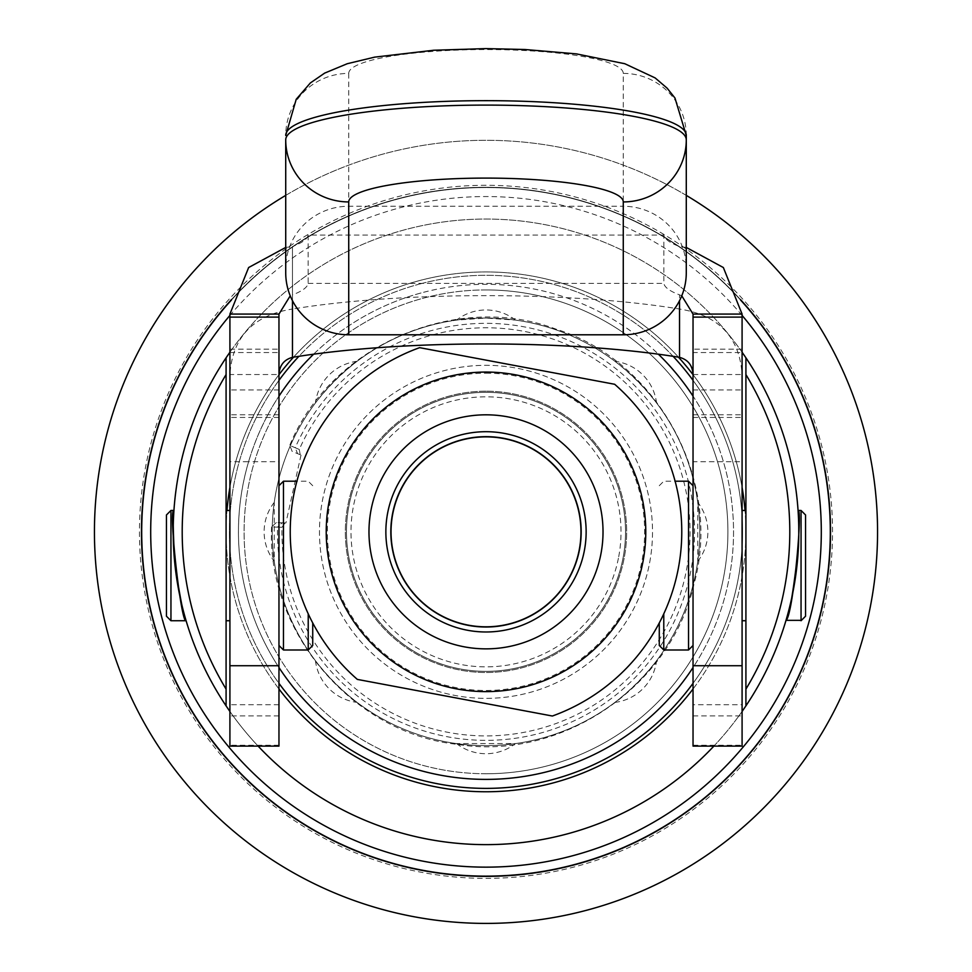<?xml version="1.0" encoding="UTF-8"?>
<svg xmlns="http://www.w3.org/2000/svg" width="972" height="972" viewBox="0 0 972 972"><rect width="100%" height="100%" fill="white"/><g stroke="black" fill="none" stroke-linecap="round" stroke-linejoin="round"><path stroke-width="0.73" stroke-dasharray="4.86 3.65" d="M486 626.806A94.964 94.964 0 0 0 568.243 484.36A94.964 94.964 0 0 0 403.757 484.36A94.964 94.964 0 0 0 486 626.806M486 391.194A140.648 140.648 0 0 0 364.196 602.166A140.648 140.648 0 0 0 607.804 602.166A140.648 140.648 0 0 0 486 391.194A140.648 140.648 0 0 1 607.804 602.166A140.648 140.648 0 0 1 364.196 602.166A140.648 140.648 0 0 1 486 391.194M486 373.187A158.655 158.655 0 0 1 623.392 611.169A158.655 158.655 0 0 1 348.608 611.169A158.655 158.655 0 0 1 486 373.187M515.476 320.104A47.92 47.92 0 0 0 456.524 320.104L486 318.063A213.779 213.779 0 0 1 671.142 638.738A213.779 213.779 0 0 1 300.858 638.738A213.779 213.779 0 0 1 486 318.063A213.779 213.779 0 0 1 671.142 638.738A213.779 213.779 0 0 1 300.858 638.738A213.779 213.779 0 0 1 486 318.063L515.476 320.104A213.779 213.779 0 0 1 614.887 361.28C630.549 373.406 644.436 387.293 656.562 402.955A47.92 47.92 0 0 0 614.887 361.28M693.036 667.533L693.036 704.712L742.086 704.712L742.086 461.7L693.036 461.7L693.036 667.533A247.532 247.532 0 0 0 693.036 396.151M229.914 746.107L229.914 461.7L248.613 461.7A247.532 247.532 0 0 1 278.964 396.151M313.616 354.197A247.532 247.532 0 0 1 658.384 354.197M278.964 746.107L278.964 667.533A247.532 247.532 0 0 1 248.613 461.7L278.964 461.7L278.964 314.078M278.964 667.533L278.964 461.7M649.661 562.569A166.528 166.528 0 0 0 430.778 374.742A166.528 166.528 0 0 0 377.549 658.214A166.528 166.528 0 0 0 649.661 562.569A166.528 166.528 0 0 0 430.778 374.742A166.528 166.528 0 0 0 377.549 658.214A166.528 166.528 0 0 0 649.661 562.569M429.903 325.547A213.779 213.779 0 0 1 692.708 586.408A213.779 213.779 0 0 1 335.401 683.571A213.779 213.779 0 0 1 429.903 325.547A213.779 213.779 0 0 1 692.708 586.408A213.779 213.779 0 0 1 335.401 683.571A213.779 213.779 0 0 1 429.903 325.547M348.875 506.096A139.518 139.518 0 0 1 511.746 394.717A139.518 139.518 0 0 1 623.125 557.588A139.518 139.518 0 0 1 460.254 668.967A139.518 139.518 0 0 1 348.875 506.096M673.086 356.311A256.535 256.535 0 0 0 418.677 284.298A256.535 256.535 0 0 1 734.042 597.318A256.535 256.535 0 0 1 305.281 713.91A256.535 256.535 0 0 1 418.677 284.298A256.535 256.535 0 0 0 298.914 356.311M421.046 292.973A247.532 247.532 0 0 0 311.611 707.531A247.532 247.532 0 0 0 725.343 595.022A247.532 247.532 0 0 0 421.046 292.973M278.964 380.344A256.535 256.535 0 0 0 278.964 683.328M693.036 683.328A256.535 256.535 0 0 0 693.036 380.344M686.281 247.435L679.525 246.536A168.776 29.306 0 0 1 663.852 235.066L308.148 235.066L308.148 283.374A168.776 29.306 0 0 1 292.475 294.844L292.475 246.536L285.719 247.435M308.148 235.066A168.776 29.306 0 0 1 292.475 246.536L292.475 309.035A281.297 48.843 0 0 1 679.525 309.035C718.721 315.22 739.571 337.065 742.086 374.536L742.086 417.45L742.086 352.532L693.036 352.532L693.036 349.179L693.036 461.7M693.036 704.712L693.036 746.107M693.036 314.078L693.036 352.532M693.036 644.934L693.036 485.708L693.036 644.934M278.964 561.695L278.964 645.481L278.964 561.695M742.086 461.7L742.086 352.532M693.036 374.536L742.086 374.536L742.086 314.078M742.086 704.712L742.086 746.107M742.086 510.835L742.086 620.731L742.086 510.835M278.964 414.777L229.914 414.777L229.914 349.179L229.914 461.7M229.914 314.078L229.914 374.536L278.964 374.536M229.914 414.777L229.914 374.536C232.43 337.077 253.279 315.244 292.475 309.035L292.475 357.344M229.914 568.292L229.914 510.458L229.914 568.292M292.475 300.688L292.475 294.844L290.239 295.828M679.525 357.344L679.525 294.844A168.776 29.306 0 0 1 663.852 283.374L663.852 235.066M681.761 295.828L679.525 294.844L679.525 300.688M308.148 283.374L663.852 283.374M285.719 272.743L285.719 268.308A63.01 62.05 0 0 1 348.729 206.258L623.271 206.258L623.271 73.398A137.271 23.838 180 0 0 486 49.56A137.271 23.838 180 0 0 348.729 73.398A63.01 62.05 0 0 0 285.719 135.448M686.281 272.743L686.281 268.308A63.01 62.05 0 0 0 623.271 206.258M623.271 73.398A63.01 62.05 0 0 1 686.281 135.448L686.281 268.308M486 185.288A346.554 346.554 0 0 0 185.883 705.113A346.554 346.554 0 0 0 786.117 705.113A346.554 346.554 0 0 0 486 185.288M357.113 361.28A47.92 47.92 0 0 0 315.438 402.955C327.564 387.293 341.451 373.406 357.113 361.28A213.779 213.779 0 0 1 456.524 320.104M274.262 502.366A47.92 47.92 0 0 0 274.262 561.318L274.262 502.366A213.779 213.779 0 0 1 315.438 402.955M315.438 660.729A47.92 47.92 0 0 0 357.113 702.404C341.451 690.278 327.564 676.391 315.438 660.729A213.779 213.779 0 0 1 274.262 561.318M456.524 743.58A47.92 47.92 0 0 0 515.476 743.58L456.524 743.58A213.779 213.779 0 0 1 357.113 702.404M614.887 702.404A47.92 47.92 0 0 0 656.562 660.729C644.436 676.391 630.549 690.278 614.887 702.404A213.779 213.779 0 0 1 515.476 743.58M697.738 561.318A47.92 47.92 0 0 0 697.738 502.366L697.738 561.318A213.779 213.779 0 0 1 656.562 660.729M656.562 402.955A213.779 213.779 0 0 1 697.738 502.366M226.087 568.292L226.087 510.458L226.087 568.292M170.951 510.458L170.951 620.731M175.033 565.595L174.753 562.897M283.472 481.213L283.472 649.989M308.221 649.989L308.221 613.842M312.729 622.967L312.729 645.481M166.455 616.224L166.455 514.966M801.049 620.731L801.049 510.458M798.061 510.458L798.753 526.63M798.777 535.548L798.522 545.061M745.913 510.835L745.913 620.731L745.913 510.835M688.528 649.989L688.528 481.213M663.779 613.842L663.779 649.989M659.271 645.481L659.271 622.967M805.545 514.966L805.545 616.224M742.086 315.402A335.304 335.304 0 0 0 229.914 315.402M486 844.644A312.802 312.802 0 0 0 761.939 384.523A312.802 312.802 0 0 0 226.087 357.805A312.802 312.802 0 0 0 486 844.644M486 773.748A241.907 241.907 0 0 1 244.094 531.842A241.907 241.907 0 0 1 486 289.935A241.907 241.907 0 0 1 727.907 531.842A241.907 241.907 0 0 1 486 773.748M740.457 299.558A344.525 344.525 0 0 0 187.632 704.105A344.525 344.525 0 0 0 784.368 704.105A344.525 344.525 0 0 0 231.506 299.607M686.281 195.384A391.558 391.558 0 0 0 146.906 727.615A391.558 391.558 0 0 0 825.094 727.615A391.558 391.558 0 0 0 285.719 195.384M740.555 300.008A344.307 344.307 0 0 0 187.827 703.995A344.307 344.307 0 0 0 784.173 703.995A344.307 344.307 0 0 0 231.409 300.044M276.315 522.535L271.625 526.933L277.542 527.14L282.184 522.802L285.914 522.96L276.303 522.547M285.039 522.924L281.977 527.31A204.071 204.071 0 0 0 482.975 735.889A204.071 204.071 0 0 0 690.059 533.349A204.071 204.071 0 0 0 299.291 449.465L300.214 454.726L301.016 455.066L297.566 453.632L295.221 447.74M277.542 527.14L281.977 527.31M299.303 449.465L295.209 447.728A208.518 208.518 0 0 1 694.518 533.409A208.518 208.518 0 0 1 482.865 740.336A208.518 208.518 0 0 1 277.53 527.14M300.214 454.726L292.147 451.385L289.765 445.419L295.209 447.728M486 289.935A241.907 241.907 0 0 0 276.498 652.795A241.907 241.907 0 0 0 695.502 652.795A241.907 241.907 0 0 0 486 289.935M745.913 689.124L745.913 374.56M229.914 352.228A312.802 312.802 0 0 1 742.086 352.228M742.086 711.455A312.802 312.802 0 0 1 713.885 746.107M258.115 746.107A312.802 312.802 0 0 1 229.914 711.455M226.087 374.56L226.087 689.124M693.036 688.978A259.913 259.913 0 0 0 745.038 510.458A259.913 259.913 0 0 1 486 791.755A259.913 259.913 0 0 1 226.962 510.458A259.913 259.913 0 0 0 278.964 688.978M742.086 487.409A259.913 259.913 0 0 0 693.036 374.694A259.913 259.913 0 0 1 742.086 487.409M678.468 357.174A259.913 259.913 0 0 0 293.532 357.174A259.913 259.913 0 0 1 678.468 357.174M278.964 374.694A259.913 259.913 0 0 0 229.914 487.409A259.913 259.913 0 0 1 278.964 374.694M486 318.063A213.779 213.779 0 0 1 671.142 638.738A213.779 213.779 0 0 1 300.858 638.738A213.779 213.779 0 0 1 486 318.063M618.702 556.762A135.023 135.023 0 0 0 441.227 404.461A135.023 135.023 0 0 0 398.07 634.303A135.023 135.023 0 0 0 618.702 556.762M623.125 557.588A139.518 139.518 0 0 1 395.142 637.717A139.518 139.518 0 0 1 439.733 400.209A139.518 139.518 0 0 1 623.125 557.588M419.625 347.66L614.656 384.268A195.785 195.785 0 0 1 552.375 716.024L357.344 679.404A195.785 195.785 0 0 1 419.625 347.66M278.964 704.712L229.914 704.712M229.914 352.532L278.964 352.532M693.036 414.777L742.086 414.777M278.964 389.942L229.914 389.942M693.036 389.942L742.086 389.942M693.036 715.914L742.086 715.914M693.036 745.245L742.086 745.245M278.964 745.245L229.914 745.245M278.964 715.914L229.914 715.914M348.729 73.398L348.729 206.258M229.914 349.179L278.964 349.179M742.086 349.179L693.036 349.179M693.036 417.45L742.086 417.45M278.964 417.45L229.914 417.45M312.729 485.708L308.221 481.213L296.885 481.213M659.271 485.708L663.779 481.213L675.115 481.213M271.601 526.933C266.437 631.982 352.8 733.228 457.01 744.321C560.382 761.562 670.704 687.143 693.874 584.549C723.144 481.189 658.02 360.733 555.814 329.071C455.783 291.102 330.31 345.935 289.729 445.407M301.016 455.066L285.914 522.96"/><path stroke-width="1.46" d="M486 648.859A117.017 117.017 0 0 1 384.657 473.328A117.017 117.017 0 0 1 587.343 473.328A117.017 117.017 0 0 1 486 648.859M486 631.982A100.14 100.14 0 0 0 586.14 531.842A100.14 100.14 0 0 0 486 431.702A100.14 100.14 0 0 0 385.86 531.842A100.14 100.14 0 0 0 486 631.982M486 626.806A94.964 94.964 0 0 1 391.036 531.842A94.964 94.964 0 0 1 486 436.878A94.964 94.964 0 0 1 580.964 531.842A94.964 94.964 0 0 1 486 626.806M486 627.025A95.195 95.195 0 0 0 568.438 484.25A95.195 95.195 0 0 0 403.562 484.25A95.195 95.195 0 0 0 486 627.025M278.964 396.151A247.532 247.532 0 0 1 313.616 354.197M658.384 354.197A247.532 247.532 0 0 1 693.036 396.151M693.036 667.533A247.532 247.532 0 0 1 278.964 667.533M298.914 356.311A256.535 256.535 0 0 0 278.964 380.344M278.964 683.328A256.535 256.535 0 0 0 693.036 683.328M693.036 380.344A256.535 256.535 0 0 0 673.086 356.311M693.036 665.723L742.086 665.723L742.086 746.107L693.036 746.107L693.036 314.078L681.761 295.828M278.964 314.078L278.964 746.107L229.914 746.107L229.914 314.078L278.964 314.078L290.239 295.828M742.086 665.723L742.086 314.078L693.036 314.078M285.719 247.435L248.638 267.531L229.914 314.078M278.964 374.536C279.511 365.375 284.006 359.652 292.475 357.344A281.297 48.843 0 0 1 679.525 357.344C687.982 359.652 692.489 365.375 693.036 374.536M742.086 314.078L723.35 267.531L686.281 247.435M623.271 334.793L348.729 334.793A63.01 62.05 0 0 1 285.719 272.743L285.719 139.883A200.281 34.773 180 0 1 486 105.098A200.281 34.773 180 0 1 686.281 139.883A63.01 62.05 180 0 1 623.271 201.933L623.271 334.793A63.01 62.05 0 0 0 686.281 272.743L686.281 135.448L674.969 98.026L667.096 88.136L655.128 77.918L624.789 63.727L576.384 53.885L525.002 49.511L485.781 48.6L433.646 50.252L374.742 57.117L347.271 63.715L324.672 73.094L310.384 82.936L296.229 99.266L285.719 135.448A200.281 34.773 0 0 1 486 100.663A200.281 34.773 0 0 1 686.281 135.448M285.719 268.308L285.719 139.883A63.01 62.05 0 0 0 348.729 201.933A137.271 23.838 0 0 1 486 178.095A137.271 23.838 0 0 1 623.271 201.933M186.102 620.731L170.951 620.731L170.951 510.458L173.939 510.458C168.241 507.566 180.986 624.267 186.102 620.731C184 617.366 180.306 598.995 175.033 565.595M174.753 562.897C173.052 530.821 172.773 513.35 173.939 510.458M278.964 645.481L283.472 649.989L283.472 481.213L278.964 485.708M308.221 613.842L308.221 649.989L283.472 649.989M308.221 649.989L312.729 645.481L312.729 622.967M170.951 510.458L166.455 514.966L166.455 616.224L170.951 620.731M801.049 620.355L786.02 620.343C792.982 616.09 802.921 507.396 798.061 510.458L801.049 510.458L801.049 620.355M798.753 526.63L798.777 535.548M798.522 545.061C794.015 588.206 789.811 613.429 785.898 620.731M693.036 485.708L688.528 481.213L688.528 649.989L693.036 645.481M659.271 622.967L659.271 645.481L663.779 649.989L663.779 613.842M801.049 620.731L805.545 616.224L805.545 514.966L801.049 510.458M229.914 315.402A335.304 335.304 0 0 0 255.612 775.462A335.304 335.304 0 0 0 716.388 775.462A335.304 335.304 0 0 0 742.086 315.402M285.719 195.384A391.558 391.558 0 0 0 187.171 784.866A391.558 391.558 0 0 0 784.829 784.866A391.558 391.558 0 0 0 686.281 195.384M231.506 299.607A344.525 344.525 0 0 0 246.135 779.155A344.525 344.525 0 0 0 725.902 779.119A344.525 344.525 0 0 0 740.457 299.558M231.409 300.044A344.307 344.307 0 0 0 246.39 779.082A344.307 344.307 0 0 0 725.659 779.046A344.307 344.307 0 0 0 740.555 300.008M742.086 711.455A312.802 312.802 0 0 0 745.913 705.866L745.913 689.124L745.913 705.866A312.802 312.802 0 0 0 745.913 357.805L745.913 374.56L745.913 357.805A312.802 312.802 0 0 0 742.086 352.228M745.913 374.56L745.913 689.124A303.799 303.799 0 0 0 745.913 374.56M229.914 711.455A312.802 312.802 0 0 1 226.087 357.805L226.087 374.56L226.087 357.805A312.802 312.802 0 0 1 229.914 352.228M713.885 746.107A312.802 312.802 0 0 1 258.115 746.107M226.087 705.866L226.087 689.124L226.087 705.866M226.087 689.124L226.087 374.56A303.799 303.799 0 0 0 226.087 689.124M745.038 510.458A259.913 259.913 0 0 0 742.086 487.409A259.913 259.913 0 0 1 745.038 510.458M693.036 374.694A259.913 259.913 0 0 0 678.468 357.174A259.913 259.913 0 0 1 693.036 374.694M293.532 357.174A259.913 259.913 0 0 0 278.964 374.694A259.913 259.913 0 0 1 293.532 357.174M229.914 487.409A259.913 259.913 0 0 0 226.962 510.458A259.913 259.913 0 0 1 229.914 487.409M278.964 688.978A259.913 259.913 0 0 0 693.036 688.978M643.027 561.33A159.773 159.773 0 0 1 381 652.273A159.773 159.773 0 0 1 433.609 380.903A159.773 159.773 0 0 1 643.027 561.33M614.656 384.268L419.625 347.66A195.785 195.785 0 0 0 357.344 679.404L552.375 716.024A195.785 195.785 0 0 0 614.656 384.268M292.475 357.344L292.475 300.688M278.964 317.103L229.914 317.103M679.525 300.688L679.525 357.344M693.036 317.103L742.086 317.103M278.964 665.723L229.914 665.723M348.729 334.793L348.729 201.933M229.914 510.458L226.087 510.458M229.914 620.731L226.087 620.731M296.885 481.213L283.472 481.213M742.086 620.731L745.913 620.731M742.086 510.458L745.913 510.458M663.779 649.989L688.528 649.989M675.115 481.213L688.528 481.213"/></g></svg>
